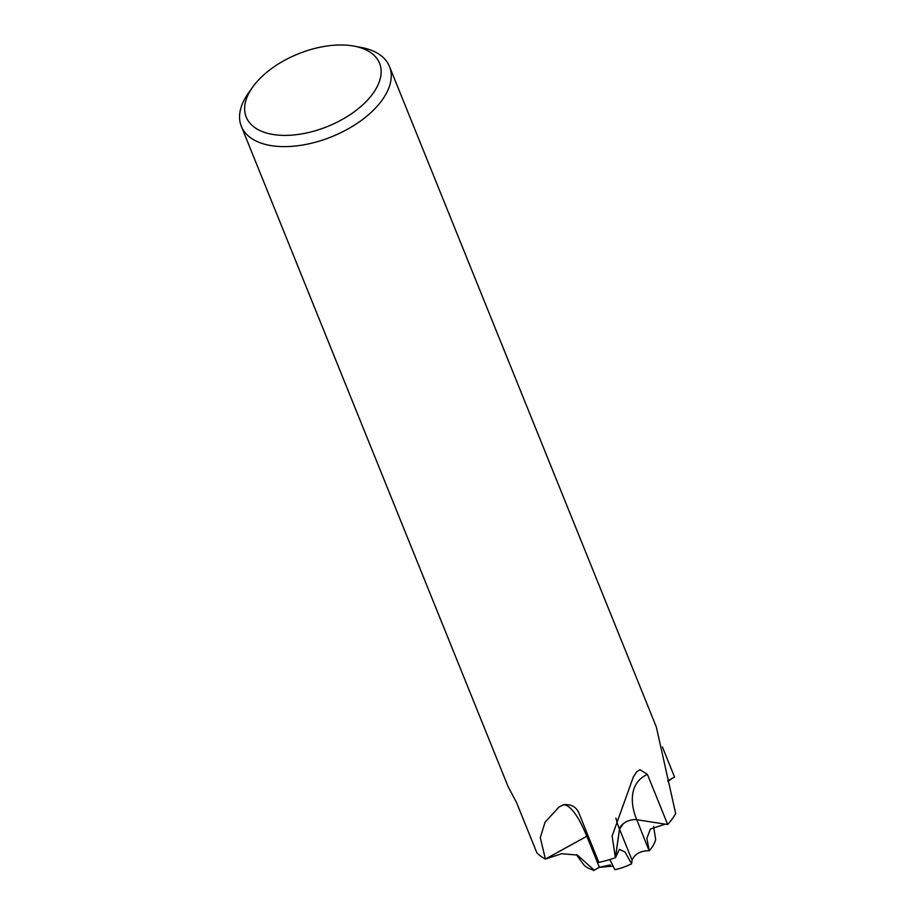 <?xml version="1.0" encoding="UTF-8"?>
<svg xmlns="http://www.w3.org/2000/svg" width="916" height="916" viewBox="0 0 916 916"><rect width="100%" height="100%" fill="white"/><g stroke="black" fill="none" stroke-linecap="round" stroke-linejoin="round"><path stroke-width="1.37" d="M667.684 824.526L636.7 819.717A11.53 6.275 -22 0 0 621.437 825.442A11.53 6.275 -22 0 0 619.491 829.186L615.357 857.754L612.128 836.01L633.334 776.997L636.631 771.89L639.963 769.692L647.452 774.444L667.684 824.526A79.887 43.51 158 0 0 675.676 813.626L656.314 726.926L389.472 66.467A79.887 43.51 158 0 1 357.446 123.145A79.887 43.51 158 0 1 271.812 145.713A79.887 43.51 158 0 1 241.332 126.328A79.887 43.51 158 0 1 248.499 92.963L252.679 87.089A71.895 39.159 158 0 1 352.133 45.8A71.895 39.159 158 0 1 354.068 46.132A71.895 39.159 158 0 1 368.049 99.535A71.895 39.159 158 0 1 273.655 134.572A71.895 39.159 158 0 1 252.679 87.089M588.026 835.632A11.53 6.275 -22 0 0 586.778 836.262L545.386 859.048A79.887 43.51 158 0 1 536.868 852.807L516.624 802.725L508.231 786.855M545.386 859.048L540.28 837.625L545.1 822.133L559.229 806.847L563.913 804.626C570.908 804.099 575.798 806.675 578.614 812.332L598.846 862.414A79.887 43.51 158 0 0 615.357 857.754M508.174 786.787L241.332 126.328M594.232 870.166L599.373 867.292L610.308 864.91M665.291 824.148L650.383 829.037L646.868 838.358L649.284 850.735C640.524 850.769 634.788 853.93 632.086 860.216L631.571 863.822A39.938 21.755 158 0 1 614.888 869.708L609.793 859.563M354.068 46.132L361.144 47.449A79.887 43.51 158 0 1 389.472 66.467M662.394 746.941L674.542 777.02L667.798 780.741M599.385 867.326L613.319 866.067L599.385 867.326L593.453 870.589M594.163 870.2L577.355 855.052L561.645 853.723L545.467 859.082L586.835 836.262L599.373 867.292L594.163 870.2A39.938 21.755 158 0 1 583.858 864.944L576.416 854.697M653.623 826.392L655.661 839.594A39.938 21.755 158 0 1 649.284 850.735C640.502 850.712 634.765 853.861 632.074 860.193L619.537 829.152L623.292 823.724M545.467 859.082A79.887 43.51 158 0 1 536.925 852.865M586.835 836.262L588.038 835.655M631.571 863.822L625.078 852.075L619.411 849.35L615.483 857.708A79.887 43.51 158 0 1 598.972 862.391M615.483 857.708L619.537 829.152M675.642 813.523L675.722 813.545A79.887 43.51 158 0 1 667.764 824.434M636.769 819.728L649.089 850.701M672.195 778.314L667.89 781.371M619.491 829.186A81.879 46.304 41.6 0 1 615.941 818.091M586.778 836.262A81.879 20.77 77.8 0 0 563.008 804.821M636.7 819.717A71.895 40.659 41.6 0 1 647.452 774.444M557.157 808.782L557.981 808.004"/></g></svg>
